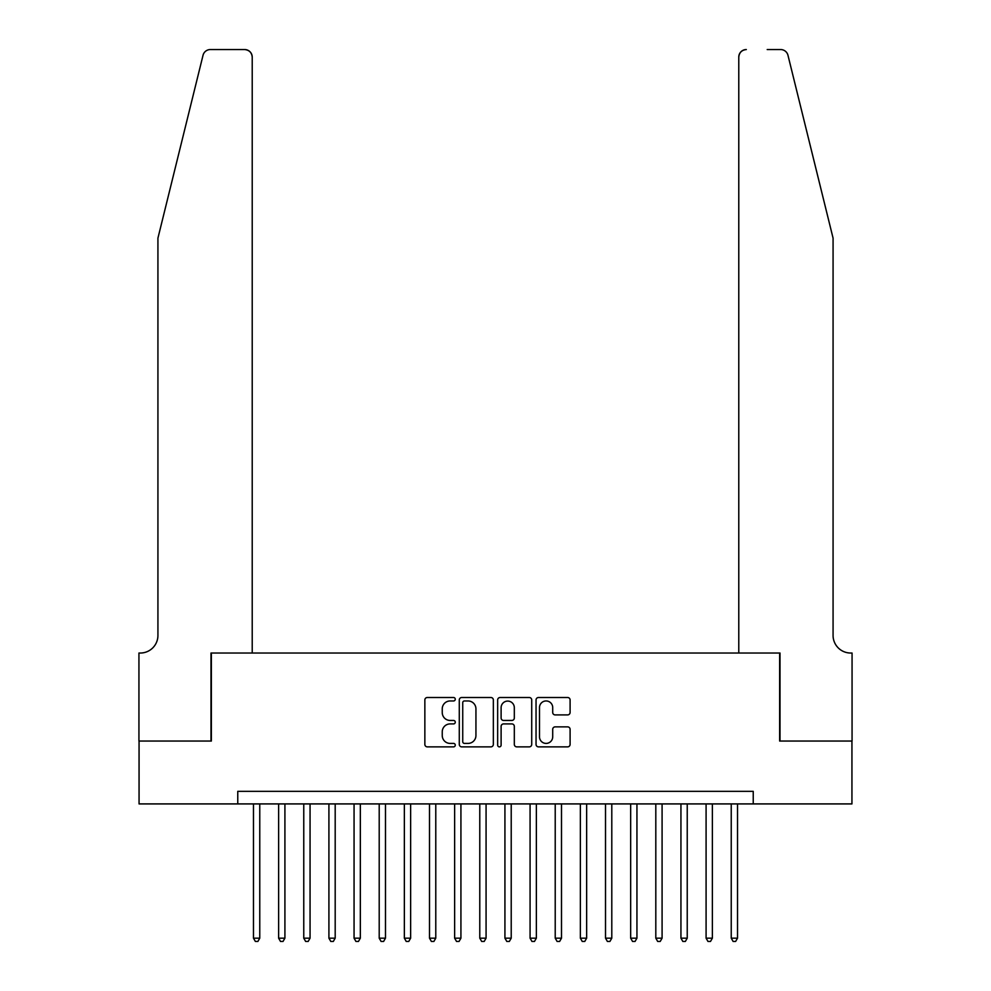 <?xml version="1.0" encoding="UTF-8"?>
<svg xmlns="http://www.w3.org/2000/svg" width="991" height="991" viewBox="0 0 991 991"><rect width="100%" height="100%" fill="white"/><g stroke="black" fill="none" stroke-linecap="round" stroke-linejoin="round"><path stroke-width="1.49" d="M455.265 699.225A1.722 1.722 0 0 0 453.544 697.503L427.319 697.503A2.465 2.465 0 0 0 424.854 699.968L424.854 744.402A2.465 2.465 0 0 0 427.319 746.867L453.544 746.867A1.722 1.722 0 0 0 455.265 745.133A1.722 1.722 0 0 0 453.544 743.411L450.149 743.411A7.903 7.903 0 0 1 442.246 735.508L442.246 731.804A7.903 7.903 0 0 1 450.149 723.913L453.544 723.913A1.722 1.722 0 0 0 455.265 722.179A1.722 1.722 0 0 0 453.544 720.457L450.149 720.457A7.903 7.903 0 0 1 442.246 712.554L442.246 708.85A7.903 7.903 0 0 1 450.149 700.959L453.544 700.959A1.722 1.722 0 0 0 455.265 699.225M567.632 714.907A2.465 2.465 0 0 0 570.098 712.43L570.098 699.968A2.465 2.465 0 0 0 567.632 697.503L538.509 697.503A2.465 2.465 0 0 0 536.044 699.968L536.044 744.402A2.465 2.465 0 0 0 538.509 746.867L567.632 746.867A2.465 2.465 0 0 0 570.098 744.402L570.098 729.339A2.465 2.465 0 0 0 567.632 726.874L555.171 726.874A2.465 2.465 0 0 0 552.705 729.339L552.705 736.808A6.603 6.603 0 0 1 546.103 743.411A6.603 6.603 0 0 1 539.5 736.808L539.5 707.562A6.603 6.603 0 0 1 546.103 700.959A6.603 6.603 0 0 1 552.705 707.562L552.705 712.43A2.465 2.465 0 0 0 555.171 714.907L567.632 714.907M237.766 803.912L139.062 803.912L139.062 741.045L211.356 741.045L211.356 653.032L779.644 653.032L779.644 741.045L851.938 741.045L851.938 803.912L753.234 803.912L753.234 791.338L237.766 791.338L237.766 803.912L753.234 803.912M493.345 699.968A2.465 2.465 0 0 0 490.867 697.503L461.744 697.503A2.465 2.465 0 0 0 459.279 699.968L459.279 744.402A2.465 2.465 0 0 0 461.744 746.867L490.867 746.867A2.465 2.465 0 0 0 493.345 744.402L493.345 699.968M500.133 697.503L529.256 697.503A2.465 2.465 0 0 1 531.721 699.968L531.721 744.402A2.465 2.465 0 0 1 529.256 746.867L516.794 746.867A2.465 2.465 0 0 1 514.317 744.402L514.317 726.378A2.465 2.465 0 0 0 511.851 723.913L503.589 723.913A2.465 2.465 0 0 0 501.112 726.378L501.112 745.133A1.722 1.722 0 0 1 499.39 746.867A1.722 1.722 0 0 1 497.655 745.133L497.655 699.968A2.465 2.465 0 0 1 500.133 697.503M464.457 700.959A1.722 1.722 0 0 0 462.735 702.681L462.735 741.677A1.722 1.722 0 0 0 464.457 743.411L468.037 743.411A7.903 7.903 0 0 0 475.94 735.508L475.94 708.85A7.903 7.903 0 0 0 468.037 700.959L464.457 700.959M514.317 707.685A6.603 6.603 0 0 0 507.714 701.083A6.603 6.603 0 0 0 501.112 707.685L501.112 717.992A2.465 2.465 0 0 0 503.589 720.457L511.851 720.457A2.465 2.465 0 0 0 514.317 717.992L514.317 707.685M253.473 803.912L253.473 938.18L259.766 938.18L259.766 803.912M259.766 938.18L257.883 941.45L255.368 941.45L253.473 938.18M203.031 55.285C204.951 51.148 204.951 51.148 203.031 55.285C204.951 51.148 204.951 51.148 203.031 55.285L157.928 238.137L157.928 635.429A17.603 17.603 0 0 1 140.326 653.032L138.938 653.032L138.938 741.045L210.984 741.045L210.984 653.032L252.222 653.032L252.222 57.094A7.544 7.544 0 0 0 244.678 49.55L210.352 49.55A7.544 7.544 0 0 0 203.031 55.285M223.805 49.55L244.678 49.55C249.224 50.033 251.739 52.548 252.222 57.094L252.222 653.032M157.928 635.429A17.603 17.603 0 0 1 140.326 653.032M819.247 182.071L787.969 55.285C786.049 51.148 786.049 51.148 787.969 55.285C786.049 51.148 786.049 51.148 787.969 55.285L833.072 238.137L833.072 635.429A17.603 17.603 0 0 0 850.674 653.032L852.062 653.032L852.062 741.045L780.016 741.045L780.016 653.032L738.778 653.032L738.778 57.094L738.778 653.032M767.195 49.55L780.648 49.55A7.544 7.544 0 0 1 787.969 55.285M746.322 49.55A7.544 7.544 0 0 0 738.778 57.094C739.261 52.548 741.776 50.033 746.322 49.55M833.072 635.429A17.603 17.603 0 0 0 850.674 653.032M278.62 803.912L278.62 938.18L284.913 938.18L284.913 803.912M284.913 938.18L283.017 941.45L280.503 941.45L278.62 938.18M303.766 803.912L303.766 938.18L310.059 938.18L310.059 803.912M310.059 938.18L308.164 941.45L305.649 941.45L303.766 938.18M328.913 803.912L328.913 938.18L335.193 938.18L335.193 803.912M335.193 938.18L333.31 941.45L330.796 941.45L328.913 938.18M354.06 803.912L354.06 938.18L360.34 938.18L360.34 803.912M360.34 938.18L358.457 941.45L355.942 941.45L354.06 938.18M379.206 803.912L379.206 938.18L385.487 938.18L385.487 803.912M385.487 938.18L383.604 941.45L381.089 941.45L379.206 938.18M404.353 803.912L404.353 938.18L410.633 938.18L410.633 803.912M410.633 938.18L408.75 941.45L406.236 941.45L404.353 938.18M429.499 803.912L429.499 938.18L435.78 938.18L435.78 803.912M435.78 938.18L433.897 941.45L431.382 941.45L429.499 938.18M454.634 803.912L454.634 938.18L460.926 938.18L460.926 803.912M460.926 938.18L459.044 941.45L456.529 941.45L454.634 938.18M479.78 803.912L479.78 938.18L486.073 938.18L486.073 803.912M486.073 938.18L484.19 941.45L481.676 941.45L479.78 938.18M504.927 803.912L504.927 938.18L511.22 938.18L511.22 803.912M511.22 938.18L509.324 941.45L506.81 941.45L504.927 938.18M530.074 803.912L530.074 938.18L536.366 938.18L536.366 803.912M536.366 938.18L534.471 941.45L531.956 941.45L530.074 938.18M555.22 803.912L555.22 938.18L561.501 938.18L561.501 803.912M561.501 938.18L559.618 941.45L557.103 941.45L555.22 938.18M580.367 803.912L580.367 938.18L586.647 938.18L586.647 803.912M586.647 938.18L584.764 941.45L582.25 941.45L580.367 938.18M605.513 803.912L605.513 938.18L611.794 938.18L611.794 803.912M611.794 938.18L609.911 941.45L607.396 941.45L605.513 938.18M630.66 803.912L630.66 938.18L636.94 938.18L636.94 803.912M636.94 938.18L635.058 941.45L632.543 941.45L630.66 938.18M655.807 803.912L655.807 938.18L662.087 938.18L662.087 803.912M662.087 938.18L660.204 941.45L657.69 941.45L655.807 938.18M680.941 803.912L680.941 938.18L687.234 938.18L687.234 803.912M687.234 938.18L685.351 941.45L682.836 941.45L680.941 938.18M706.087 803.912L706.087 938.18L712.38 938.18L712.38 803.912M712.38 938.18L710.497 941.45L707.983 941.45L706.087 938.18M731.234 803.912L731.234 938.18L737.527 938.18L737.527 803.912M737.527 938.18L735.632 941.45L733.117 941.45L731.234 938.18"/></g></svg>
